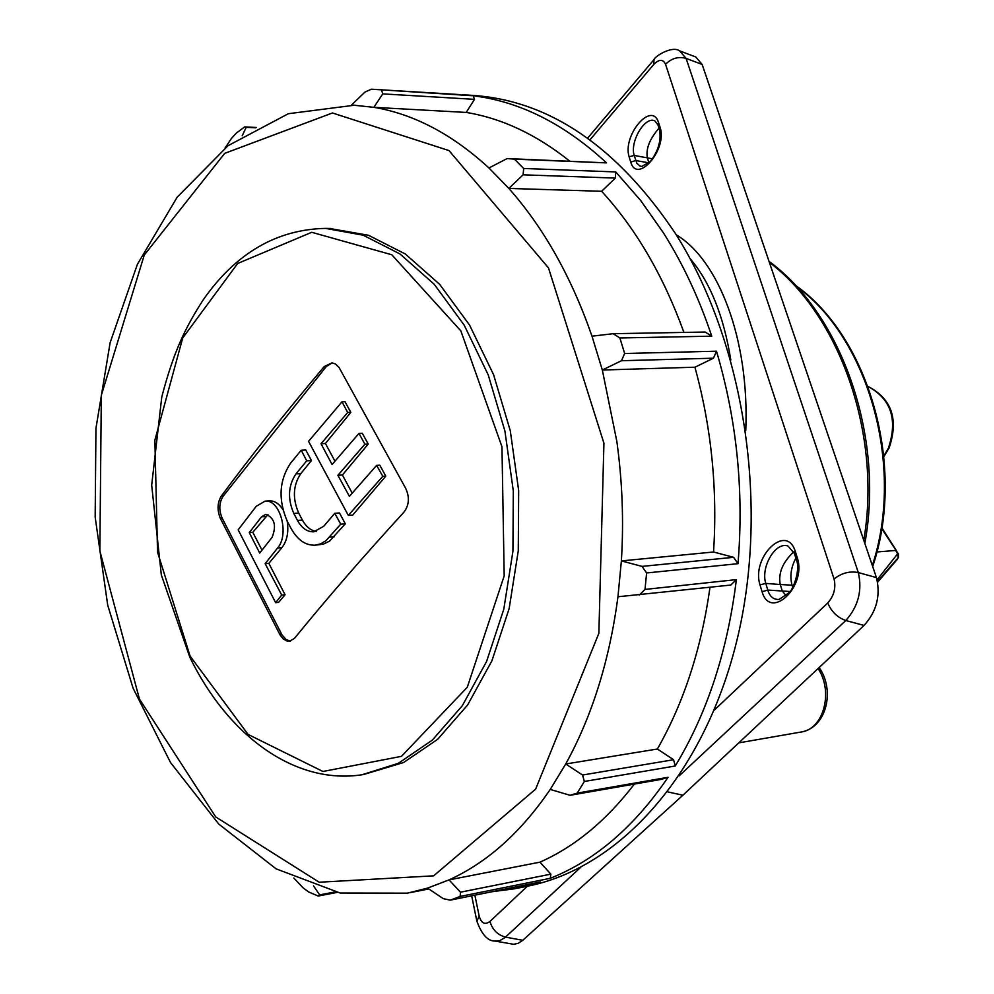 <?xml version="1.0" encoding="UTF-8"?>
<svg xmlns="http://www.w3.org/2000/svg" width="994" height="994" viewBox="0 0 994 994"><rect width="100%" height="100%" fill="white"/><g stroke="black" fill="none" stroke-linecap="round" stroke-linejoin="round"><path stroke-width="1.49" d="M275.624 602.662L238.162 529.827L256.253 506.294L265.038 501.15C280.109 498.976 289.714 534.399 277.599 547.98L265.162 563.66L281.7 595.071L275.624 602.662L278.593 602.376L285.067 594.735L268.84 563.349L281.936 547.619C287.142 540.736 288.881 531.865 287.154 521.018M282.905 509.599C279.09 503.623 274.58 500.715 269.374 500.852L265.038 501.15M290.459 641.08L286.235 639.664L282.06 635.004L222.209 518.259C218.705 509.984 219.065 502.566 223.29 496.006L221.252 496.143C251.706 455.066 286.036 411.876 324.243 366.575L331.971 362.847L335.463 363.978L339.029 367.432L405.54 488.066C409.764 496.988 409.242 505.002 403.986 512.109C363.431 556.441 326.914 598.525 294.448 638.396L289.527 641.254L287.254 641.093L283.501 639.117L280.258 635.278L220.345 518.396C217.04 510.084 217.338 502.666 221.252 496.143M332.108 362.86L326.305 366.513L223.29 496.006M311.445 460.57L305.779 449.984L301.219 450.22L306.724 460.831L311.445 460.57L300.784 473.616C293.044 485.296 292.348 498.441 298.709 513.066L302.4 520.061C306.065 526.745 310.675 530.51 316.241 531.38M345.316 523.813L339.501 512.966L334.767 513.302L340.743 524.161L345.316 523.813L329.586 541.134L323.174 544.227L315.061 545.197C305.419 545.482 297.405 539.866 291.006 528.348L287.328 521.353C278.059 499.907 279.103 480.562 290.484 463.316L301.219 450.22M350.845 412.373L344.993 401.7L341.998 401.812L347.689 412.498L350.845 412.373L325.411 443.498L334.953 461.166M368.215 444.057L362.288 433.247L358.971 433.409L364.897 444.231L368.215 444.057L342.421 475.02L352.199 493.111M385.796 476.138L379.807 465.192L376.639 465.378L382.802 476.325L385.796 476.138L352.733 515.078L348.31 515.401L308.55 441.348L341.998 401.812M550.229 789.447C520.906 832.425 487.172 862.581 449.027 879.889L460.495 892.19L550.85 874.148L550.316 878.298C595.157 860.456 634.396 826.784 668.03 777.308L661.035 779.433L570.084 795.299L550.229 789.447L565.723 763.988L582.534 775.022L673.572 759.714L675.237 765.989C707.144 713.443 727.521 651.318 736.368 579.626L730.776 585.056L617.957 596.76C609.546 660.302 592.138 716.04 565.723 763.988L657.382 749.016C683.86 702.547 701.404 648.647 709.989 587.317M550.316 878.298L460.135 896.439L450.245 900.142L443.299 898.663L427.557 888.114L449.027 879.889L539.966 862.158C574.992 846.59 606.439 820.572 634.334 784.092M459.365 94.567L371.358 89.199L364.91 92.094L351.59 104.979L373.868 107.327C413.976 114.086 452.332 134.302 488.949 167.974L507.139 158.568L606.551 162.879C564.381 123.915 519.937 101.537 473.231 95.784L474.511 99.35L382.74 93.883L373.868 107.327L466.198 112.434C501.945 118.311 536.449 134.538 569.699 161.115M488.949 167.974L508.841 188.425C543.656 227.663 571.376 276.916 591.989 336.183L613.161 333.698L705.206 332.033L711.754 336.171C699.055 298.25 682.977 263.87 663.52 233.006L640.658 200.49L615.733 171.937L615.323 178.088L523.105 174.82L508.841 188.425L601.631 191.283C636.023 228.856 663.458 275.91 683.922 332.418M474.511 99.35L466.198 112.434M615.323 178.088L601.631 191.283M737.995 563.673C744.021 490.961 736.852 420.139 716.5 351.205L713.456 358.2L694.918 367.208C711.406 427.345 717.618 488.936 713.555 552.005L733.597 557.311L737.995 563.673L646.609 572.966L645.019 589.417L736.368 579.626M673.572 759.714L657.382 749.016M550.85 874.148L539.966 862.158M491.719 891.78L515.004 888.711L540.363 881.964L450.245 900.142M713.456 358.2L621.474 360.723L602.327 370.029L694.918 367.208M591.989 336.183L602.327 370.029L616.852 441.46C622.343 481.32 623.859 521.129 621.374 560.914L713.555 552.005M371.358 89.199L473.231 95.784M382.74 93.883L381.609 90.218M255.669 127.816L246.201 127.369L242.176 135.818M225.066 147.994L231.49 138.39L236.174 133.246L244.623 126.909L256.315 127.468M337.103 892.413L318.204 896.041L308.674 891.978L303.058 887.816L293.802 878M313.545 885.927L319.646 894.886L334.953 891.953M617.957 596.76L621.374 560.914L642.037 566.394L733.597 557.311M246.201 127.369L244.623 126.909M318.204 896.041L319.646 894.886M460.135 896.439L460.495 892.19M675.237 765.989L584.373 781.47L577.203 793.113L668.03 777.308M584.373 781.47L582.534 775.022M570.084 795.299L577.203 793.113M646.609 572.966L642.037 566.394M639.279 595.033L645.019 589.417M711.754 336.171L619.871 337.972L624.654 353.504L716.5 351.205M619.871 337.972L613.161 333.698M621.474 360.723L624.654 353.504M606.551 162.879L514.482 159.152L523.664 168.471L615.733 171.937M514.482 159.152L507.139 158.568M523.105 174.82L523.664 168.471M329.486 228.458L368.501 235.267L405.328 253.992L439.609 284.284L469.578 325.1L493.596 374.726L510.295 430.824L518.669 490.576L518.272 550.862L509.152 608.589L491.918 660.799L467.59 705.032L437.608 739.35L403.576 762.522L363.618 774.512M471.752 95.312L473.84 95.449C550.179 101.053 617.299 146.963 675.199 233.192C744.593 342.011 769.952 506.393 736.629 641.552C703.23 776.861 617.647 869.079 526.447 886.399L517.7 888.176M730.814 360.027C723.669 315.881 710.114 282.097 690.122 258.664M659.755 141.297L657.755 148.789M659.022 128.189C649.641 138.949 645.752 148.839 647.355 157.872L648.933 162.892M652.474 158.841L634.184 155.412L636.868 163.289L640.099 166.097L641.888 166.42L650.374 161.438C658.388 150.976 661.432 140.44 659.507 129.804L660.19 127.667C667.471 149.585 637.092 184.66 630.743 162.084L629.127 156.803C622.256 135.433 651.666 100.58 658.5 122.374L660.19 127.667M648.97 162.854L635.738 160.531L630.743 162.084M657.916 124.834L654.748 120.821C644.969 115.95 629.687 141.707 634.184 155.412L629.127 156.803M795.896 558.119C790.988 567.338 789.708 576.346 792.056 585.168L780.265 584.534L782.278 590.995L786.254 595.816M793.734 551.856C782.589 562.368 778.103 573.265 780.265 584.534L765.778 583.403L767.79 590.063C769.816 596.711 773.605 599.817 779.159 599.407L779.346 599.382M790.131 591.529L767.79 590.063L762.087 591.741L759.988 584.882C751.079 557.137 786.242 522.769 795.188 551.111L797.374 557.982C806.842 586.659 770.35 620.939 762.087 591.741M792.056 585.168L792.752 587.355M794.38 553.472L787.994 546.041C775.668 541.258 760.46 566.978 765.778 583.403L759.988 584.882M679.573 50.856L686.096 58.385L858.307 572.556C862.432 590.473 858.269 606.464 845.795 620.542L679.237 775.78M580.595 867.414L504.84 937.715L499.684 940.684L495 941.045L513.649 944.3L518.234 943.306L522.782 940.287L682.903 795.225L667.757 791.895M714.164 710.225L827.754 602.973C833.966 595.94 836.078 587.951 834.065 579.017L665.545 64.287C663.023 58.969 659.059 59.056 653.654 64.585L654.027 59.578C654.425 56.77 671.882 45.227 679.759 50.918L695.775 56.981L702.149 64.448L876.435 577.589C880.759 595.493 876.646 611.434 864.084 625.425L682.903 795.225M868.023 386.43C891.717 398.768 898.762 419.244 889.158 447.834L888.375 448.232C897.93 419.58 891.158 399.004 868.048 386.504M883.84 455.923L888.375 448.232M896.874 559.87L877.627 582.161L897.408 559.088M877.503 581.565L898.377 557.448L897.234 559.373L898.253 557.609L897.619 553.832L898.414 554.043L881.69 528.559M877.093 579.8L897.619 553.832L895.656 550.465L876.845 551.968M779.159 599.407L789.398 592.499C793.038 589.554 800.617 569.86 796.48 560.044L797.374 557.982M281.7 595.071L285.067 594.735M265.162 563.66L268.84 563.349M249.283 532.585L261.559 516.805L265.845 514.296C274.617 518.085 276.692 525.764 272.083 537.356L259.695 553.074L249.283 532.585L252.799 532.312L262.006 550.117M267.982 514.619L252.799 532.312M306.724 460.831L295.951 473.902C288.173 485.581 287.452 498.752 293.789 513.413L297.479 520.421C301.803 528.187 307.221 531.989 313.744 531.827L323.746 526.261L334.767 513.302M340.743 524.161L325.895 540.761L320.652 543.867L315.061 545.197M347.689 412.498L321.025 443.722L325.411 443.498M321.025 443.722L332.083 464.521L358.971 433.409M364.897 444.231L337.885 475.294L342.421 475.02M337.885 475.294L349.391 496.341L376.639 465.378M382.802 476.325L348.31 515.401M427.557 888.114L407.403 893.159L340.184 893.034L276.133 868.868L218.779 824.088L170.521 762.56L133.097 688.233L107.7 605.11L95.175 517.153L95.946 428.364L110.11 342.744L137.383 264.354L177.094 197.297L228.036 145.708L288.347 113.714L354.995 105.153M603.93 443.225L548.477 267.883L449.002 150.579L332.443 112.968L224.719 153.349L144.279 255.011L101.326 395.326L99.86 550.949L139.446 699.055L215.71 816.931L319.198 882.225L433.632 875.838L535.617 789.161L598.86 633.34L603.93 443.225M281.575 634.122L279.712 634.321M222.209 518.259L220.345 518.396M326.305 366.513L324.243 366.575M190.102 656.115L248.115 734.442L322.938 771.481L401.477 756.335L467.279 687.276L504.194 575.861L501.958 446.753L460.856 330.89L391.798 254.762L311.718 232.298L237.665 263.485L182.71 337.997L154.878 440.131L157.549 552.179L190.102 656.115M325.585 228.396L363.158 235.193L399.961 253.942L434.241 284.284L464.21 325.175L488.228 374.9L504.927 431.098L513.314 490.949L512.916 551.347L503.809 609.16L486.588 661.47L462.285 705.765L432.303 740.145L398.283 763.342L361.928 774.773C294.423 785.061 227.663 735.1 189.829 657.233L161.326 574.93L151.684 485.184L161.761 397.053C173.689 351.304 185.505 327.274 203.447 299.505C236.025 253.097 276.742 229.39 325.585 228.396L330.915 228.483M872.322 565.487C904.962 466.857 868.831 338.382 796.393 286.371M676.193 234.77C718.413 259.832 749.6 339.265 745.761 430.526M819.118 667.558C835.196 689.886 826.846 727.881 800.965 732.044C823.467 729.497 833.767 691.911 818.074 668.54M863.774 540.314C881.877 434.726 839.967 315.508 769.368 262.354M587.64 138.141L654.189 59.379M653.654 64.585L589.976 139.831M476.909 921.426L479.145 915.946C481.282 923.364 484.886 925.19 489.967 921.438L527.392 886.213M474.871 895.184L479.145 915.946M665.545 64.287C671.546 58.273 678.393 56.298 686.096 58.385L702.149 64.448M522.782 940.287L505.511 937.131C497.572 934.932 492.39 929.701 489.967 921.438M834.065 579.017C841.458 573.066 849.535 570.916 858.307 572.556L876.435 577.589M827.754 602.973C831.357 611.608 837.37 617.46 845.795 620.542L864.084 625.425M881.429 528.162L882.25 528.41L881.815 527.752M898.414 554.043L898.439 557.174M796.48 560.044L794.355 553.385L795.188 551.111M659.507 129.804L657.891 124.747L658.5 122.374M277.599 547.98L281.936 547.619M261.559 516.805L265.721 516.507M295.951 473.902L300.784 473.616M293.789 513.413L298.709 513.066M297.479 520.421L302.4 520.061M329.673 537.095L334.357 536.71M428.799 888.959L409.963 892.662M462.185 94.728L473.84 95.449M795.362 285.266C869.452 336.978 906.292 467.118 872.682 566.543M769.021 261.335C842.03 314.862 884.511 436.59 864.83 543.432M800.965 732.044L738.766 742.878M495 941.045C487.818 941.219 481.767 934.559 476.847 921.09L471.665 895.83M889.158 447.834L883.914 456.557M882.25 528.41L896.464 550.713"/></g></svg>
